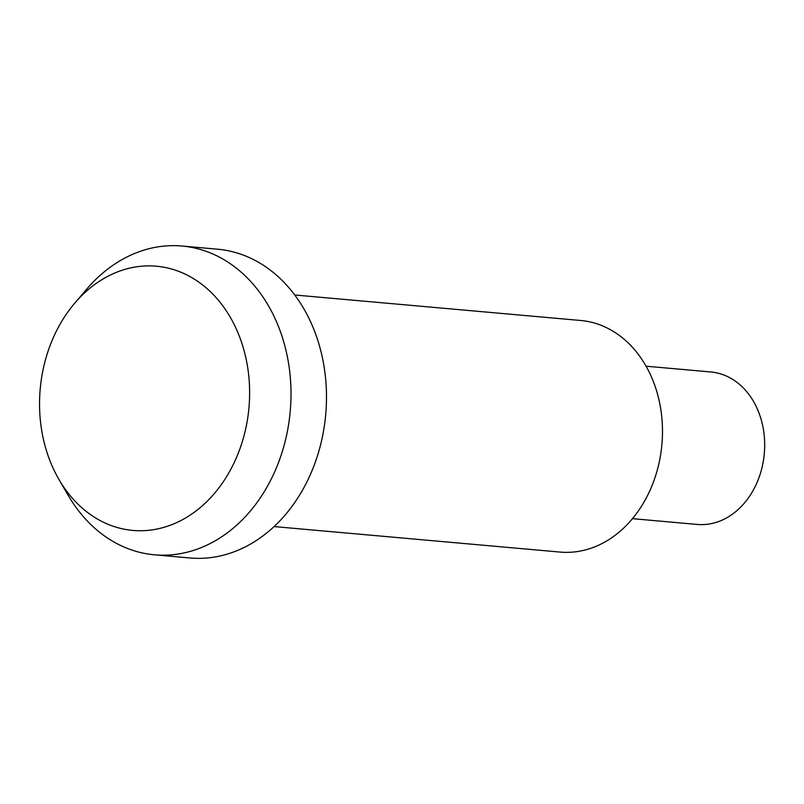 <?xml version="1.0" encoding="UTF-8"?>
<svg xmlns="http://www.w3.org/2000/svg" width="804" height="804" viewBox="0 0 804 804"><rect width="100%" height="100%" fill="white"/><g stroke="black" fill="none" stroke-linecap="round" stroke-linejoin="round"><path stroke-width="1.21" d="M646.074 366.202L710.867 371.981A76.531 60.471 95.1 0 1 717.851 373.126A76.531 60.471 95.1 0 1 763.8 458.029A76.531 60.471 95.1 0 1 697.269 524.439L632.477 518.66M59.024 479.606L68.239 495.425A155.001 122.479 -84.9 0 0 140.328 552.489A155.001 122.479 -84.9 0 0 154.468 554.81A155.001 122.479 -84.9 0 0 289.219 420.301A155.001 122.479 -84.9 0 0 196.146 248.356A155.001 122.479 -84.9 0 0 182.016 246.024A155.001 122.479 -84.9 0 0 86.641 289.209L74.762 303.158A132.63 104.801 -84.9 0 0 59.024 479.606A132.63 104.801 -84.9 0 0 120.7 528.429A132.63 104.801 -84.9 0 0 246.878 422.964A132.63 104.801 -84.9 0 0 168.468 268.194A132.63 104.801 -84.9 0 0 74.762 303.158M154.468 554.81L189.955 557.976A155.001 122.479 -84.9 0 0 324.705 423.467A155.001 122.479 -84.9 0 0 231.632 251.511A155.001 122.479 -84.9 0 0 217.492 249.19L182.016 246.024M274.094 526.57L560.076 552.077A116.248 91.857 -84.9 0 0 661.139 451.205A116.248 91.857 -84.9 0 0 591.342 322.233A116.248 91.857 -84.9 0 0 580.729 320.494L294.746 294.988"/></g></svg>
